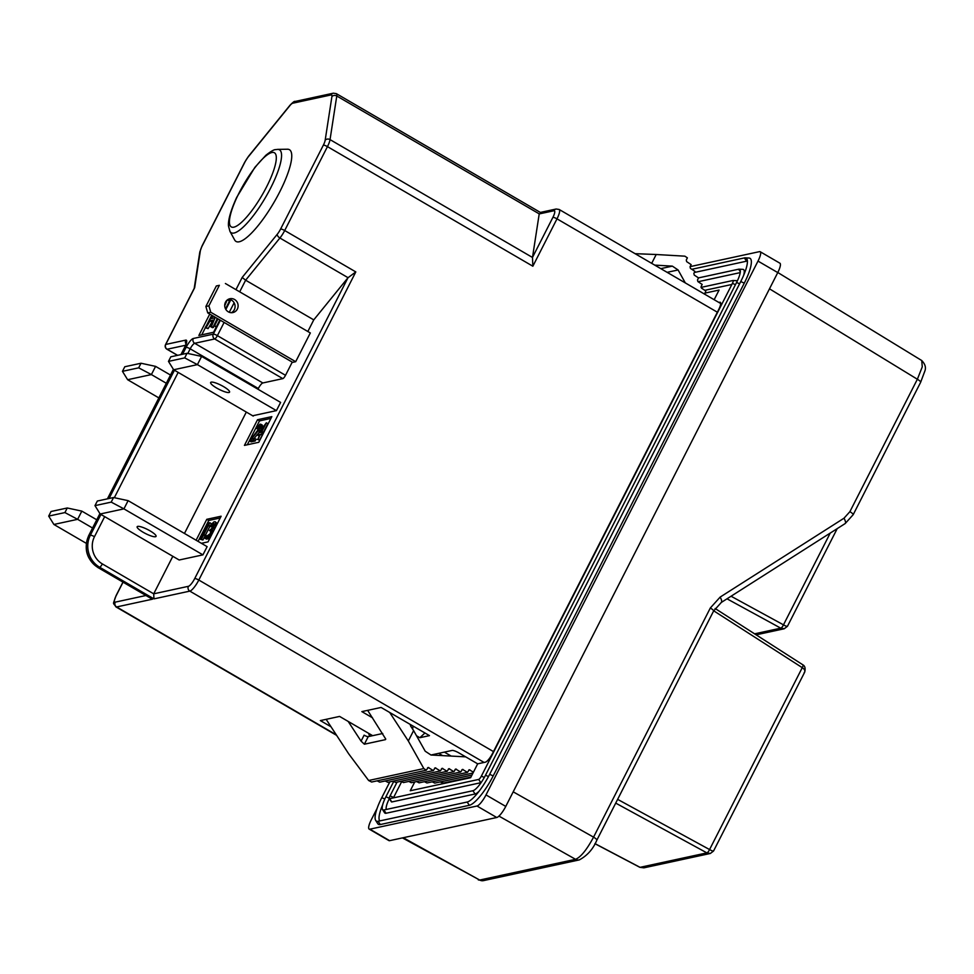 <?xml version="1.0" encoding="UTF-8"?>
<svg xmlns="http://www.w3.org/2000/svg" width="974" height="974" viewBox="0 0 974 974"><rect width="100%" height="100%" fill="white"/><g stroke="black" fill="none" stroke-linecap="round" stroke-linejoin="round"><path stroke-width="1.46" d="M210.749 312.252L208.899 305.848L205.879 306.493L207.73 312.897L210.749 312.252L295.682 361.695L292.663 362.352L207.73 312.897M205.879 306.493L216.338 285.966L219.357 285.309L208.899 305.848M219.357 285.309L216.338 285.966M231.349 312.691A7.074 6.684 77.8 0 0 228.44 299.237M228.269 311.802A7.074 6.684 -102.2 0 1 229.913 298.726A7.074 6.684 -102.2 0 1 237.948 304.229A7.074 6.684 -102.2 0 1 228.269 311.802M295.682 361.695L310.329 332.95L225.396 283.507M92.567 528.018L77.64 519.325L81.828 511.119L96.755 519.799M64.917 512.58L67.255 507.99L51.038 511.496L48.7 516.098L64.917 512.58L77.64 519.325L53.887 524.462L86.284 543.334M48.7 516.098L53.887 524.462M67.255 507.99L81.828 511.119M128.118 500.648L207.121 546.645L202.933 554.863L123.929 508.866L128.118 500.648L113.544 497.531L97.327 501.038L94.977 505.628L100.164 514.004L179.167 560.001L202.933 554.863M94.977 505.628L111.206 502.121L123.929 508.866L100.164 514.004M143.215 532.291A10.617 2.265 27 0 1 137.151 526.739A10.617 2.265 27 0 1 147.634 529.539A10.617 2.265 27 0 1 156.071 536.37A10.617 2.265 27 0 1 143.215 532.291M111.206 502.121L113.544 497.531M184.695 357.884L187.032 353.294L170.815 356.801L168.478 361.391L184.695 357.884L197.418 364.629L201.606 356.411L280.609 402.408L276.421 410.626L197.418 364.629L173.652 369.767L253.228 416.093M216.703 388.054A10.617 2.265 27 0 1 210.64 382.502A10.617 2.265 27 0 1 221.135 385.29A10.617 2.265 27 0 1 229.56 392.132A10.617 2.265 27 0 1 216.703 388.054M168.478 361.391L173.652 369.767M187.032 353.294L201.606 356.411M276.421 410.626L252.656 415.764M172.824 556.3L153.709 593.823L188.408 586.311A8.255 2.045 -59.8 0 0 194.715 578.556L347.974 277.76L313.762 319.874L307.845 331.501M292.249 362.109L285.516 375.307A3.543 0.877 120.2 0 1 282.813 378.63L262.822 382.965A5.893 1.461 -59.8 0 0 258.329 388.504L257.952 389.223M246.312 412.063L184.463 533.46M196.115 540.241L206.78 519.312L221.11 516.22L208.034 541.885L201.399 543.309M271.843 416.628L258.767 442.293L244.437 445.398L257.513 419.733L271.843 416.628M166.323 383.269L151.396 374.576L155.584 366.37L170.499 375.051M138.673 367.831L141.011 363.241L124.794 366.748L122.456 371.338L138.673 367.831L151.396 374.576L127.631 379.714L158.859 397.903M122.456 371.338L127.631 379.714M141.011 363.241L155.584 366.37M769.484 288.815L917.362 379.251L922.268 366.845L921.733 360.526L777.8 272.501M402.432 837.896L479.683 880.046L403.26 837.725M721.344 602.419A5.893 1.875 -122.5 0 0 720.139 597.099L710.314 608.007L593.556 837.153C586.798 849.742 580.796 857.132 575.549 859.311A5.893 5.576 77.8 0 0 579.323 859.896L483.457 880.63A5.893 5.576 -102.2 0 1 479.683 880.046L575.549 859.311L498.944 816.102M754.582 633.831L780.771 628.169A3.543 1.023 -61.4 0 0 783.473 624.845L830.238 533.07M710.387 853.455L643.911 867.834L640.04 867.335A3.543 0.779 117.8 0 1 639.857 867.335A3.543 0.779 117.8 0 1 639.748 867.189M787.394 625.978C787.552 626.769 786.249 626.392 783.473 624.845L731.072 596.234M727.018 598.815L780.771 628.169L784.277 628.741L756.141 634.829M802.698 664.828A3.543 0.962 122.7 0 1 802.941 664.865A3.543 0.962 122.7 0 1 802.259 667.653C804.914 669.43 805.522 671.183 804.098 672.888M594.968 843.618L640.04 867.335L706.881 852.883A3.543 1.023 -61.4 0 0 709.571 849.559C712.347 851.106 713.65 851.483 713.504 850.692M615.726 803.112L706.881 852.883L710.375 853.455L713.552 851.02L804.682 672.17C805.608 668.505 805.023 666.07 802.941 664.865L715.111 608.494M718.849 302.439L719.749 302.244A9.436 2.338 120.2 0 1 720.31 302.305A9.436 2.338 120.2 0 1 718.581 309.805L492.613 753.304A9.436 2.338 120.2 0 1 485.405 762.167L477.674 763.835L470.612 777.702L410.261 790.754L414.741 781.964M431.007 755.008L452.094 750.443A5.893 1.266 27 0 1 458.912 752.914L477.674 763.835M331.038 726.799L320.361 720.59L339.597 716.426L372.652 735.674M372.531 717.826L361.853 711.617L381.09 707.453L429.473 735.626L419.855 737.708L416.507 735.76M651.691 263.345L656.196 254.506L635.097 253.678M660.786 268.641L672.352 266.133L654.723 265.111M704.774 294.245L705.809 290.97L701.499 288.121L701.122 286.502L702.181 284.445L697.871 281.583L697.494 279.964L698.541 277.907L694.231 275.058L693.853 273.426L694.912 271.369L690.42 268.398L690.042 266.779L691.15 264.611L686.658 261.641L686.28 260.021L687.388 257.854L684.905 256.174L656.196 254.506M672.352 266.133L678.099 269.968L685.306 282.91M389.685 712.457L408.313 740.983L413.609 730.597L410.797 726.287A2.362 2.228 -102.2 0 1 410.419 724.534M408.313 740.983L423.824 768.571L426.332 770.203L371.642 782.025L368.635 780.503L348.716 753.864L326.156 719.336M385.765 739.096L367.648 710.363M348.181 721.43L361.074 741.141L364.118 735.151A3.543 0.755 27 0 0 368.221 736.636L382.758 733.483M369.95 736.259L369.304 735.26A2.362 2.228 -102.2 0 1 368.927 733.507M413.609 730.597L425.2 751.21L430.958 755.008L465.669 756.847M471.952 775.073L434.745 783.108L432.249 781.83M472.999 773.015L426.929 782.974L424.433 781.696M426.332 770.203L428.146 767.463L433.345 770.568L435.159 767.829L440.358 770.945L442.123 768.316L447.139 771.298L448.904 768.669L453.921 771.664L455.686 769.034L460.702 772.017L462.467 769.387L467.483 772.382L419.1 782.84L416.604 781.562M460.702 772.017L411.284 782.706L408.788 781.428M453.921 771.664L403.467 782.572L400.971 781.294M447.139 771.298L395.639 782.439L393.143 781.148M440.358 770.945L387.822 782.305L385.241 780.978M433.345 770.568L379.726 782.171L377.145 780.831M385.485 739.631L364.361 744.209L361.074 741.141M467.483 772.382L469.249 769.752L473.425 772.187M470.917 777.118L444.059 782.926A5.893 1.266 27 0 1 440.175 781.939M448.795 781.903L449.221 782.146A5.893 1.266 -153 0 0 449.44 782.28M451.705 781.793L451.059 781.416M451.181 756.08L444.375 752.111M438.714 753.34L442.646 755.629M412.623 729.088L413.11 726.093M424.932 732.984L419.855 737.708M230.241 299.554L225.505 308.855M219.856 319.959L213.574 332.268L198.866 335.458L209.751 314.078M287.488 149.229A53.071 13.149 120.2 0 1 274.108 202.19A53.071 13.149 120.2 0 1 234.661 239.969L229.961 231.386A47.969 11.883 -59.8 0 0 265.61 197.247A47.969 11.883 -59.8 0 0 277.7 149.375L287.488 149.229M201.74 334.825L205.331 327.788M206.646 325.219L211.735 315.235M216.338 326.862L213.659 325.864L214.597 325.657L218.042 318.9M217.239 318.437L216.277 320.714M214.024 326.071L212.49 327.69L210.506 326.534L213.221 320.117L210.08 320.799L212.052 321.956L208.083 328.64L205.173 327.69L212.369 315.6M215.266 317.281L211.455 326.339L213.428 327.483M211.455 326.339L210.506 326.534M210.08 320.799L206.111 327.495L208.083 328.64M206.111 327.495L205.173 327.69M214.621 316.915L214.183 317.974L211.346 318.583L212.929 315.929M224.714 305.812L227.112 300.114M217.397 318.522L213.659 325.864M229.487 301.051L227.673 299.992M214.597 325.657L216.411 326.716M187.824 353.465L190.186 348.826A5.893 1.461 120.2 0 1 194.69 343.286L214.682 338.964A3.543 3.348 -102.2 0 1 213.282 334.155L220.368 320.263M282.813 378.63L214.682 338.964A3.543 0.877 -59.8 0 0 217.385 335.64A3.543 0.755 -153 0 0 213.282 334.155L193.29 338.489A9.436 2.338 120.2 0 0 186.095 347.353L182.576 354.256M313.762 319.874L245.631 280.208L242.185 277.444L277.249 234.284A8.255 2.045 -59.8 0 0 280.609 229.036L323.356 145.15A8.255 2.045 -59.8 0 0 325.17 140.232L331.903 96.621A8.255 2.045 -59.8 0 0 331.111 94.928L292.736 103.22A8.255 2.045 -59.8 0 0 289.802 105.728L248.26 156.863A8.255 2.045 -59.8 0 0 244.888 162.11L202.154 246.008A8.255 2.045 -59.8 0 0 200.327 250.915L194.654 287.732L165.75 344.443A3.543 3.348 77.8 0 0 167.151 349.24A3.543 0.877 120.2 0 1 166.944 349.228A3.543 0.877 120.2 0 1 166.81 349.021M194.179 288.548L194.654 287.732M99.981 513.712L88.853 535.542L90.363 535.213A23.595 22.292 77.8 0 0 99.652 567.245A3.543 0.877 120.2 0 0 102.355 563.922L153.709 593.823L153.965 598.876L99.652 567.245L98.143 567.574L150.848 598.255M347.974 277.76L355.802 271.916L284.7 230.521A3.543 0.755 -153 0 0 280.609 229.036M717.363 312.216L556.994 218.846L532.851 266.219L532.486 257.465L539.206 213.927L541.045 213.16M220.209 517.985L208.753 520.469L198.087 541.386M210.554 536.918L206.658 539.182L204.674 538.123L207.377 537.538L210.834 533.679L211.808 529.43L215.668 523.622L215.388 521.808L214.049 521.784L209.398 526.216L212.989 523.574L214.475 524.182L212.868 527.336L209.434 530.562L211.078 531.134L209.994 533.862L206.232 536.54L205.404 536.102L205.611 534.811L204.771 534.994L204.674 538.123M205.611 534.811L206.914 536.394M211.005 531.402L209.434 530.562M212.989 523.574L214.426 524.414L211.723 526.897L209.398 526.216M215.388 521.808L217.165 523.963M214.645 528.894L213.708 530.745M204.297 537.331L202.945 539.986L200.461 539.34L201.472 539.121L209.836 522.697L208.826 522.916L206.573 525.583L205.149 528.383L207.401 525.716L200.461 539.34M209.836 522.697L211.248 523.695M209.836 526.471L205.587 534.811M270.942 418.406L259.486 420.89L247.311 444.777M266.34 422.789L257.099 435.049L259.79 434.465L257.976 439.213L260.46 434.319L261.592 434.075L262.651 431.981L261.531 432.225L266.34 422.789L267.826 423.653L263.37 432.395M262.456 435.074L259.449 440.078L257.294 439.359M259.108 435.792L257.099 435.049M259.522 427.464L258.232 429.144L256.186 428.402L259.388 425.845L259.084 428.402L249.661 441.015L253.703 440.138L254.591 438.385L251.45 439.067L258.171 430.776L260.715 426.186L260.886 424.274L259.936 424.165L256.186 428.402M260.886 424.274L262.371 425.139L261.653 428.304M257.44 434.367L254.092 438.495M254.591 438.385L256.077 439.25L255.188 441.003L251.146 441.867L249.661 441.015M206.78 519.312L208.753 520.469M257.513 419.733L259.486 420.89M264.246 425.723L260.862 432.371L258.95 432.785L264.246 425.723M258.938 425.942L259.766 426.417M258.195 426.417L259.595 427.221M257.501 427.184L258.987 428.049M256.746 428.28L258.232 429.144M260.983 424.883L262.456 425.748M260.715 426.186L262.201 427.038M260.119 427.549L261.568 428.402M259.766 428.256L261.105 429.035M258.938 429.68L260.107 430.362M258.171 430.776L259.303 431.433M253.703 440.138L255.188 441.003M262.651 431.981L263.711 432.602M261.592 434.075L262.651 434.696M260.46 434.319L261.945 435.183M257.976 439.213L259.449 440.078M201.472 539.121L202.945 539.986M205.843 528.785L205.149 528.383M211.309 535.444L210.141 534.763M209.264 535.883L210.676 536.698M208.399 536.698L209.885 537.551M207.377 537.538L208.85 538.403M206.525 538.038L207.998 538.902M205.173 538.33L206.658 539.182M205.429 535.469L206.914 536.333M205.404 536.102L206.123 536.516M210.104 530.416L211.041 530.964M213.659 523.428L214.39 523.854M211.967 524.109L213.452 524.974M211.102 524.913L212.588 525.777M210.238 526.033L211.723 526.897M215.704 522.368L217.19 523.233M215.668 523.622L216.958 524.365M215.12 524.974L216.301 525.668M214.767 525.68L215.936 526.362M213.878 527.117L215.169 527.859M213.014 528.237L214.499 529.101M211.808 529.43L213.282 530.294M212.295 529.941L213.696 530.757M212.088 530.915L213.269 531.609M211.553 532.279L212.612 532.9M210.834 533.679L211.894 534.3M377.096 808.408L371.325 819.718A11.798 2.922 -59.8 0 0 369.17 829.105A11.798 2.922 -59.8 0 0 369.877 829.178L477.004 806.009A11.798 2.922 -59.8 0 0 486.002 794.918L758.003 261.093A11.798 2.922 -59.8 0 0 760.17 251.718A11.798 2.922 -59.8 0 0 759.464 251.645L690.116 266.632M691.784 269.299L744.38 257.927A29.488 7.305 120.2 0 1 745.22 257.842L749.018 258.025A31.253 7.743 120.2 0 1 744.27 283.154L493.185 775.925A31.253 7.743 120.2 0 1 469.334 805.291L380.31 824.54A31.253 7.743 120.2 0 1 377.717 823.627L375.684 820.412A29.488 7.305 120.2 0 1 381.771 797.657L389.819 781.879M382.648 804.901A27.722 6.867 -59.8 0 0 379.775 820.924M747.423 261.117A27.722 6.867 -59.8 0 0 746.559 261.19L694.34 272.489M698.516 277.894L738.633 269.214A16.509 4.091 120.2 0 1 739.096 269.177L742.894 269.36A18.287 4.529 120.2 0 1 743.686 275.265M479.098 791.229A18.287 4.529 120.2 0 1 475.081 793.993L386.057 813.253A18.287 4.529 120.2 0 1 384.547 812.718L382.514 809.504A16.509 4.091 120.2 0 1 385.923 796.756L393.727 781.452M701.024 287.403L732.874 280.512A3.543 0.877 120.2 0 1 732.972 280.5A3.543 0.877 120.2 0 1 733.166 280.609A3.543 0.877 120.2 0 1 732.436 283.349L481.363 776.12A3.543 0.877 120.2 0 1 478.66 779.444L389.637 798.692A3.543 0.877 120.2 0 1 389.539 798.704A3.543 0.877 120.2 0 1 389.344 798.583A14.744 3.652 -59.8 0 0 386.276 809.467M740.228 272.61L698.078 281.73M733.069 280.524L736.624 280.695A5.308 1.315 120.2 0 1 736.77 280.682A5.308 1.315 120.2 0 1 737.172 281.279M481.107 782.597A5.308 1.315 120.2 0 1 480.839 782.706L391.816 801.955A5.308 1.315 120.2 0 1 391.378 801.797L389.344 798.583A3.543 0.877 120.2 0 1 390.075 795.855L397.063 782.134M401.665 781.647L393.411 797.876M731.876 284.469L704.811 290.313M704.701 293.174L719.08 290.057L714.161 299.712M369.17 829.105L388.918 840.599A11.798 2.922 -59.8 0 0 389.624 840.672L496.752 817.503A11.798 2.922 -59.8 0 0 505.762 806.423L777.763 272.586A11.798 2.922 -59.8 0 0 779.918 263.211L760.17 251.718M745.22 257.842A29.488 7.305 120.2 0 1 746.827 258.792A29.488 7.305 120.2 0 1 740.739 281.547L489.654 774.318A29.488 7.305 120.2 0 1 467.155 802.028L378.131 821.277A29.488 7.305 120.2 0 1 377.303 821.35A29.488 7.305 120.2 0 1 375.684 820.412M739.096 269.177A16.509 4.091 120.2 0 1 739.996 269.701A16.509 4.091 120.2 0 1 736.587 282.448L485.515 775.219A16.509 4.091 120.2 0 1 472.901 790.73L383.878 809.978A16.509 4.091 120.2 0 1 383.415 810.027A16.509 4.091 120.2 0 1 382.514 809.504M123.053 582.172L116.247 595.528A8.255 2.045 -59.8 0 0 115.236 602.139L145.942 595.504M720.139 597.099L843.995 518.217L849.888 511.679L917.362 379.251A5.893 1.266 27 0 1 920.661 382.258M721.137 602.516A5.893 1.875 -122.5 0 0 721.332 602.431L713.589 611.039L596.831 840.185C593.142 849.036 587.31 855.61 579.323 859.896M710.314 608.007A5.893 1.266 27 0 1 713.601 611.027M513.188 791.825L593.556 837.153A5.893 1.266 27 0 1 596.843 840.172M849.888 511.679A5.893 1.266 27 0 1 853.175 514.698L845.189 523.549A5.893 1.875 57.5 0 1 844.994 523.635M843.995 518.217A5.893 1.875 57.5 0 1 845.213 523.537L721.332 602.431M617.638 799.362L709.571 849.559L802.259 667.653L713.711 610.82M484.09 762.447L189.808 591.121L153.965 598.876M152.455 599.193L116.624 606.948L336.274 734.822M667.141 272.33L678.099 269.968M423.824 768.571L368.635 780.503M364.361 744.209L368.221 736.636M469.955 769.886L468.628 770.178M463.174 769.533L461.846 769.813M456.392 769.168L455.065 769.46M449.611 768.815L448.284 769.095M442.829 768.449L441.502 768.742M435.877 767.975L434.538 768.255M428.852 767.597L427.525 767.889M225.858 309.476L230.814 299.773M235.964 289.655L242.185 277.444M194.301 288.17L165.568 344.553A3.543 0.755 27 0 1 165.75 344.443L185.754 340.121A9.436 2.338 120.2 0 1 184.585 347.681L181.067 354.585M173.469 369.475L107.566 498.822M102.355 563.922A20.052 18.944 -102.2 0 1 94.466 536.698A3.543 0.755 27 0 0 90.363 535.213L100.943 514.455M109.076 498.493L174.443 370.217M271.88 152.516A42.856 10.617 120.2 0 1 255.249 205.916A42.856 10.617 120.2 0 1 231.495 211.041A42.856 10.617 120.2 0 1 271.88 152.516M94.466 536.698L104.681 516.634M114.335 497.702L178.181 372.397M258.329 388.504L190.186 348.826A3.543 0.755 -153 0 0 186.095 347.353M262.822 382.965L194.69 343.286A3.543 3.348 -102.2 0 1 193.29 338.489M285.516 375.307L217.385 335.64L224.105 322.431M229.28 312.277L234.125 302.78M239.701 291.835L245.631 280.208L279.903 238.009A3.543 1.826 -140.9 0 1 277.249 234.284M348.047 277.687L279.903 238.009A11.798 2.922 -59.8 0 0 284.7 230.521L327.447 146.624A3.543 0.755 -153 0 0 323.356 145.15M532.851 266.219L327.447 146.624A11.798 2.922 -59.8 0 0 330.04 139.611A3.543 2.898 -171.2 0 0 325.17 140.232M532.486 257.465L330.04 139.611L336.773 96A3.543 2.898 -171.2 0 0 331.903 96.621M539.219 213.866L336.773 96A11.798 2.922 -59.8 0 0 336.347 93.638L333.315 93.187A3.543 3.348 77.8 0 0 331.111 94.928M333.315 93.187L294.952 101.491A3.543 3.348 77.8 0 0 292.736 103.22M294.952 101.491C294.672 100.931 293.016 102.173 290.008 105.229A3.543 1.826 39.1 0 0 289.802 105.728M290.008 105.229L248.467 156.364A3.543 1.826 39.1 0 0 248.26 156.863M248.467 156.364L244.705 162.232A3.543 0.755 27 0 1 244.888 162.11M244.705 162.232L201.959 246.118A3.543 0.755 27 0 1 202.154 246.008M201.959 246.118L199.804 252.108A3.543 2.898 8.8 0 1 200.327 250.915M122.955 582.123L116.064 595.65A3.543 0.755 27 0 1 116.247 595.528M116.064 595.65C112.558 605.974 112.923 601.835 115.918 606.875A11.798 2.922 -59.8 0 0 116.624 606.948A3.543 3.348 -102.2 0 1 115.236 602.139M99.908 513.59L88.671 535.663A3.543 0.755 27 0 1 88.853 535.542A23.595 22.292 77.8 0 0 98.143 567.574A3.543 0.877 120.2 0 1 97.936 567.55A3.543 0.877 120.2 0 1 97.814 567.379M184.585 347.681A3.543 0.755 -153 0 0 184.39 347.791L180.921 354.609M185.754 340.121A3.543 3.348 77.8 0 0 185.997 343.846M177.597 355.327L167.151 349.24L185.523 345.271M355.802 271.916L198.806 580.041L493.477 751.599M194.715 578.556A3.543 0.755 27 0 1 198.806 580.041A11.798 2.922 -59.8 0 1 189.808 591.121A3.543 3.348 77.8 0 1 188.408 586.311M539.206 213.927L553.914 210.749A3.543 3.348 -102.2 0 1 556.13 209.02L540.144 212.478M532.498 257.404L552.903 217.36A8.255 2.045 -59.8 0 0 553.914 210.749M552.903 217.36A3.543 0.755 27 0 1 556.994 218.846A11.798 2.922 -59.8 0 0 559.149 209.471L556.13 209.02M720.638 302.768L719.749 302.244M477.004 806.009L496.752 817.503M505.762 806.423L486.002 794.918M777.763 272.586L758.003 261.093M389.624 840.672L369.877 829.178M740.739 281.547L744.27 283.154M489.654 774.318L493.185 775.925M467.155 802.028L469.334 805.291M378.131 821.277L380.31 824.54M381.771 797.657L384.827 799.033M744.38 257.927L746.559 261.19M736.587 282.448L739.583 283.811M485.515 775.219L488.485 776.57M472.901 790.73L475.081 793.993M383.878 809.978L386.057 813.253M385.923 796.756L389.271 798.278M738.633 269.214L740.325 271.746M732.436 283.349L735.443 284.712M481.363 776.12L484.309 777.459M478.66 779.444L480.839 782.706M389.637 798.692L391.816 801.955M390.075 795.855L393.606 797.462M921.708 360.514C925.02 363.911 926.116 367.295 924.996 370.668L920.649 382.283L853.175 514.71M483.457 880.63L478.295 879.912M643.924 867.834L639.857 867.323L594.931 843.691M837.214 528.626L787.455 626.294L784.265 628.741M229.961 231.386L228.537 226.248C228.086 222.851 228.732 214.84 236.682 197.393L254.871 167.37L265.865 155.256C270.918 151.323 274.144 149.448 275.581 149.631L277.7 149.375M199.804 252.108L194.203 288.353M88.671 535.663C83.496 548.764 86.576 559.393 97.936 567.55L151.591 598.791M173.409 369.353L107.42 498.846M186.29 343.591L184.39 347.791M177.475 355.352L166.944 349.228A3.543 3.543 0 0 1 165.568 344.553M336.347 93.638L540.363 212.429M720.723 303.535L559.149 209.471M336.627 735.37L115.918 606.875M732.972 280.5L736.77 280.682"/></g></svg>
